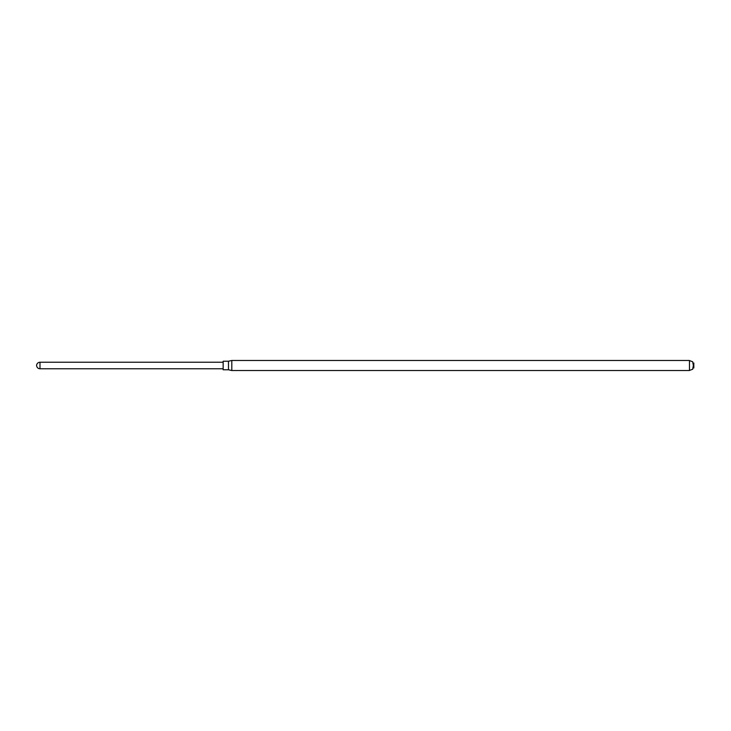 <?xml version="1.0" encoding="UTF-8"?>
<svg xmlns="http://www.w3.org/2000/svg" width="731" height="731" viewBox="0 0 731 731"><rect width="100%" height="100%" fill="white"/><g stroke="black" fill="none" stroke-linecap="round" stroke-linejoin="round"><path stroke-width="1.1" d="M689.47 365.5L689.47 360.465L231.8 360.465L231.8 370.535L689.47 370.535L689.47 365.5M693.82 367.867L693.82 363.133M231.8 370.535L228.483 369.767L228.483 361.233L231.8 360.465M228.483 369.767L223.156 369.767L223.156 361.233L228.483 361.233M39.986 368.78L39.986 362.22C37.985 362.402 36.833 363.49 36.55 365.482L36.55 365.482C36.861 367.529 38.003 368.616 39.986 368.78L223.156 368.78M689.47 370.416L692.668 369.256L693.82 363.015M689.47 360.584L692.668 361.744L693.82 367.985M39.986 362.22L223.156 362.22"/></g></svg>
